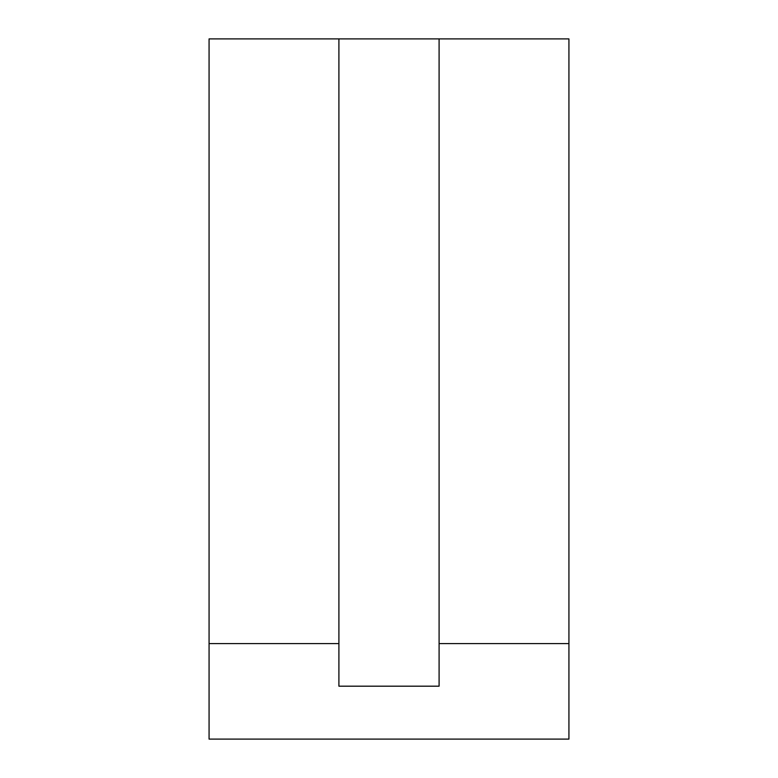 <?xml version="1.0" encoding="UTF-8"?>
<svg xmlns="http://www.w3.org/2000/svg" width="778" height="778" viewBox="0 0 778 778"><rect width="100%" height="100%" fill="white"/><g stroke="black" fill="none" stroke-linecap="round" stroke-linejoin="round"><path stroke-width="1.17" d="M338.907 643.61L338.907 38.9L568.932 38.9L568.932 739.1L209.068 739.1L209.068 643.61L338.907 643.61L338.907 686.186L439.093 686.186L439.093 643.61L568.932 643.61M338.907 38.9L209.068 38.9L209.068 643.61M439.093 38.9L439.093 643.61"/></g></svg>
